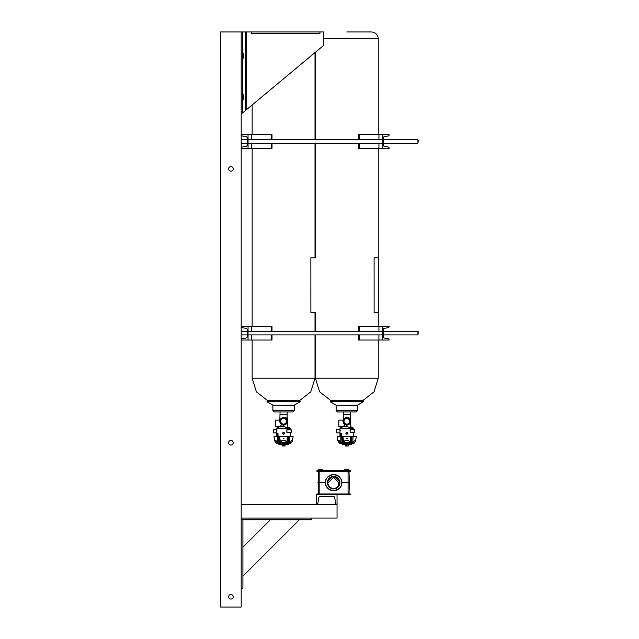 <?xml version="1.0" encoding="UTF-8"?>
<svg xmlns="http://www.w3.org/2000/svg" width="639" height="639" viewBox="0 0 639 639"><rect width="100%" height="100%" fill="white"/><g stroke="black" fill="none" stroke-linecap="round" stroke-linejoin="round"><path stroke-width="0.96" d="M316.936 494.626L316.936 493.939L350.308 493.939L350.308 494.626L337.041 494.626L337.041 504.355A1.366 1.366 0 0 1 335.699 503.22L334.692 497.525A1.366 1.366 0 0 0 333.342 496.391L320.203 496.391A1.366 1.366 0 0 0 318.861 497.525L317.855 503.22A1.366 1.366 0 0 1 316.505 504.355L316.505 494.626L337.041 494.626M350.308 470.663L350.308 471.35L316.936 471.35L316.936 470.663L350.308 470.663M348.071 471.35L348.071 482.645L341.753 482.645C342.216 486.487 339.501 489.194 333.622 490.776C327.735 489.194 325.027 486.487 325.491 482.645C325.027 478.803 327.735 476.087 333.622 474.513C339.501 476.087 342.216 478.803 341.753 482.645L349.317 482.645L349.022 493.939M318.214 471.35L318.214 493.939M319.173 471.35L319.173 482.645L317.918 482.645L325.491 482.645L319.173 482.645L319.173 493.939M348.071 493.939L348.071 482.645L349.317 482.645L349.022 471.35M344.653 470.663L344.653 469.298L348.606 469.298L348.606 470.663M347.616 469.298L347.616 470.663M345.643 469.298L345.643 470.663M318.637 470.663L318.637 469.298L322.591 469.298L322.591 470.663M321.601 469.298L321.601 470.663M319.628 469.298L319.628 470.663M276.935 430.406L276.967 430.918L276.935 430.406M283.58 426.493L280.441 426.493C278.78 427.052 278.78 427.052 280.441 426.493C278.78 427.052 278.78 427.052 280.441 426.493C278.78 427.052 278.78 427.052 280.441 426.493C278.78 427.052 278.78 427.052 280.441 426.493C278.78 427.052 278.78 427.052 280.441 426.493L280.769 426.165M290.21 428.082L287.358 426.58L290.21 428.082L276.959 428.082L279.586 426.772M280.984 424.032L283.58 425.071L281.623 424.52L283.58 425.071L281.623 424.52L280.769 425.694M291.152 432.403L287.43 432.595C291.552 432.379 291.552 432.379 287.43 432.595L291.152 432.403L287.43 432.595C291.552 432.379 291.552 432.379 287.43 432.595L291.152 432.403L287.43 432.595C291.552 432.379 291.552 432.379 287.43 432.595L291.152 432.403L287.43 432.595L291.152 432.403L291.288 429.911L286.871 429.688L290.561 429.743L286.935 429.688L287.43 429.576L286.935 429.688L286.935 432.483L291.152 432.268L291.152 429.911L286.935 429.688L290.561 429.743M287.103 411.923L287.175 418.066M280.066 411.923L279.81 421.293A3.77 3.77 0 0 1 283.58 417.523A3.77 3.77 0 0 1 287.358 421.293A3.77 3.77 0 0 1 283.58 425.071A3.77 3.77 0 0 1 279.81 421.293M283.58 425.071L283.58 426.684L287.358 427.475L287.358 418.066L284.611 417.666M287.358 432.731L287.893 432.707L287.358 432.731C291.424 432.515 291.424 432.515 287.358 432.731C291.424 432.515 291.424 432.515 287.358 432.731L287.893 432.707L287.358 432.731C291.424 432.515 291.424 432.515 287.358 432.731C291.424 432.515 291.424 432.515 287.358 432.731L286.871 432.483L287.43 432.595C291.552 432.379 291.552 432.379 287.43 432.595L287.358 432.731M290.433 436.669L290.561 432.435L289.627 432.611L290.266 432.579M288.285 442.947L288.732 436.669L288.293 436.669L287.79 442.723L291.288 442.739A1.709 1.709 0 0 1 289.85 443.514A1.709 1.709 0 0 0 291.288 442.739A1.709 1.709 0 0 1 289.85 443.514L288.301 443.514L288.301 444.44L285.529 444.44L285.529 443.674L281.639 443.674L281.639 444.44L278.868 444.44L278.868 443.514L277.318 443.514L289.85 443.514A1.709 1.709 0 0 0 291.288 442.739L292.159 441.405C293.021 439.736 292.207 439.975 289.723 442.124L288.285 442.947L286.711 442.124C284.619 439.72 282.534 439.72 280.457 442.124L278.884 442.947L274.714 440.255L275.01 441.405L274.554 440.535L274.027 436.669L278.436 436.669L278.82 442.723L279.371 442.723L278.876 436.669L278.436 436.669M275.01 441.405L275.88 442.739A1.709 1.709 0 0 0 277.318 443.514A1.709 1.709 0 0 1 275.88 442.739A1.709 1.709 0 0 0 277.318 443.514A1.709 1.709 0 0 1 275.88 442.739L278.884 442.947M340.172 430.406L340.204 430.918L340.172 430.406M346.817 426.493L343.67 426.493C342.017 427.052 342.017 427.052 343.67 426.493C342.017 427.052 342.017 427.052 343.67 426.493C342.017 427.052 342.017 427.052 343.67 426.493C342.017 427.052 342.017 427.052 343.67 426.493C342.017 427.052 342.017 427.052 343.67 426.493L343.998 426.165M353.447 428.082L350.587 426.58L353.447 428.082L350.587 426.58L353.447 428.082L340.188 428.082L342.384 426.932L339.972 428.449L339.972 436.669M342.408 426.924L342.823 426.772M344.221 424.032L346.817 425.071L344.86 424.52L346.817 425.071L344.86 424.52L343.998 425.694M354.389 432.403L350.659 432.595C354.789 432.379 354.789 432.379 350.659 432.595L354.389 432.403L350.659 432.595C354.789 432.379 354.789 432.379 350.659 432.595L354.389 432.403L350.659 432.595C354.789 432.379 354.789 432.379 350.659 432.595L354.389 432.403L350.659 432.595L354.389 432.403L354.517 429.911L350.108 429.688L353.79 429.743L350.164 429.688L350.659 429.576L350.164 429.688L350.164 432.483L354.389 432.268L354.389 429.911L350.164 429.688L353.79 429.743M350.332 411.923L350.412 418.066M343.303 411.923L343.223 420.111L345.787 417.666M350.595 432.731L351.123 432.707L350.595 432.731C354.653 432.515 354.653 432.515 350.595 432.731C354.653 432.515 354.653 432.515 350.595 432.731L351.123 432.707L350.595 432.731C354.653 432.515 354.653 432.515 350.595 432.731C354.653 432.515 354.653 432.515 350.595 432.731L350.108 432.483L350.659 432.595C354.789 432.379 354.789 432.379 350.659 432.595L350.595 432.731M353.663 436.669L353.79 432.435L352.856 432.611L353.503 432.579M353.087 443.514L351.538 443.514L351.538 444.44L348.766 444.44L348.766 443.674L344.868 443.674L344.868 444.44L342.097 444.44L342.097 443.514L340.547 443.514L353.087 443.514A1.709 1.709 0 0 0 354.517 442.739L355.388 441.405C356.25 439.736 355.444 439.975 352.96 442.124L351.522 442.947L349.948 442.124C347.856 439.72 345.771 439.72 343.686 442.124L342.113 442.947L337.951 440.255L338.247 441.405L337.791 440.535L337.264 436.669L341.673 436.669L342.049 442.723L342.608 442.723L342.113 436.669L341.673 436.669M338.247 441.405L339.109 442.739A1.709 1.709 0 0 0 340.547 443.514A1.709 1.709 0 0 1 339.109 442.739A1.709 1.709 0 0 0 340.547 443.514A1.709 1.709 0 0 1 339.109 442.739L342.113 442.947M287.43 429.576L291.152 429.775L286.871 429.688L286.871 432.483M350.659 429.576L354.389 429.775L350.108 429.688L350.108 432.483M276.735 433.817L276.743 435.327M276.951 434.871L276.951 433.617M277.741 433.617L278.133 435.327L277.669 433.881L277.302 435.327L277.302 433.617L277.398 435.063L277.741 433.617M276.735 432.859L276.735 429.312L273.452 429.312L273.452 432.859L276.735 432.859L276.735 436.669M283.58 434.272L283.58 434.272C282.326 433.609 282.326 432.946 283.58 432.284L283.588 432.284C284.842 432.946 284.842 433.609 283.58 434.272L284.443 433.274A0.855 0.855 0 0 1 283.58 434.129A0.855 0.855 0 0 1 282.726 433.274L283.58 434.129M280.146 426.58L275.609 426.58L275.609 420.111L279.986 420.111M280.88 423.929L280.417 423.353M284.443 433.274A0.855 0.855 0 0 1 283.58 434.129A0.855 0.855 0 0 1 282.726 433.274L282.726 433.274A0.855 0.855 0 0 1 283.58 432.419A0.855 0.855 0 0 1 284.443 433.274L283.588 432.419L282.734 433.21M284.443 445.99L282.726 445.99M286.4 421.293A2.812 2.812 0 0 0 283.58 418.481A2.812 2.812 0 0 0 280.769 421.293A2.812 2.812 0 0 0 283.58 424.112A2.812 2.812 0 0 0 286.4 421.293M287.175 414.407L279.986 414.407M285.537 418.066L283.636 417.523M278.013 435.063L278.013 433.617M277.638 433.617L277.398 435.063M277.334 435.327L277.334 433.617M277.701 433.881L277.949 435.327M277.142 434.871L277.03 433.793M276.831 435.327L276.799 433.817M281.639 444.44L285.529 444.44M292.159 441.405L293.133 436.669L289.826 436.669L289.579 441.956L292.51 440.079L292.606 440.535M277.606 436.669L277.59 441.956L278.269 442.563M283.173 438.378L283.996 438.378L283.173 438.378M278.412 443.514L288.756 443.514M274.474 440.279C274.714 439.832 275.752 440.391 277.59 441.956L277.446 442.124M279.754 436.669L280.249 441.956C282.462 439.536 284.69 439.536 286.919 441.956L287.414 436.669L278.876 436.669M279.435 442.947L280.457 442.124M287.414 436.669L288.293 436.669M286.711 442.124L287.734 442.947M288.732 436.669L289.826 436.669M288.9 442.563L289.723 442.124M279.866 442.563L287.302 442.563M285.082 445.854L282.087 445.99L285.082 445.99L285.082 444.576L282.087 444.44M283.58 445.854L283.58 444.576M282.087 445.854L282.087 444.576M294.283 405.158L272.877 405.142L294.291 405.142L294.283 410.629L292.981 411.923L274.187 411.923L272.885 410.629L274.187 411.923M283.58 400.613L267.597 400.613L256.383 391.819L252.149 378.216L315.019 378.216L310.786 391.819L299.571 400.613L283.58 400.613M315.019 334.908L315.019 378.216L310.786 391.819L299.571 400.613L310.786 391.819L315.019 378.216L310.786 391.819L299.571 400.613L300.21 401.723L266.958 401.723L272.877 405.142M315.378 331.481L315.378 312.655L310.881 312.655L310.858 257.884L315.378 257.884L315.378 143.208M310.881 312.655L310.858 257.884M340.004 433.617L339.972 435.327M340.18 434.871L340.18 433.617M340.97 433.617L341.362 435.327L340.906 433.881L340.531 435.327L340.531 433.617L340.635 435.063L340.97 433.617M346.817 434.272L346.817 434.272C345.555 433.609 345.555 432.946 346.817 432.284L346.817 432.284C348.079 432.946 348.071 433.609 346.817 434.272L347.672 433.274A0.855 0.855 0 0 1 346.817 434.129A0.855 0.855 0 0 1 345.963 433.274L346.817 434.129M343.383 426.58L338.838 426.58L338.838 420.111L343.223 420.111M344.109 423.929L343.654 423.353M346.817 425.071L346.817 426.684L350.587 427.475L350.587 421.293A3.77 3.77 0 0 1 346.817 425.071A3.77 3.77 0 0 1 343.047 421.293A3.77 3.77 0 0 1 346.817 417.523A3.77 3.77 0 0 1 350.587 421.293L350.587 418.066L348.774 418.066M339.972 432.859L336.681 432.859L336.681 429.312L339.972 429.312M345.963 433.274L345.963 433.274A0.855 0.855 0 0 1 346.817 432.419A0.855 0.855 0 0 1 347.672 433.274L346.817 432.419L345.963 433.274L346.817 432.419L347.672 433.274A0.855 0.855 0 0 1 346.817 434.129A0.855 0.855 0 0 1 345.963 433.274L345.963 433.21M347.672 445.99L345.963 445.99M349.629 421.293A2.812 2.812 0 0 0 346.817 418.481A2.812 2.812 0 0 0 344.006 421.293A2.812 2.812 0 0 0 346.817 424.112A2.812 2.812 0 0 0 349.629 421.293M350.412 414.407L343.223 414.407M345.883 417.634L343.231 420.127L343.047 421.293M341.25 433.617L341.218 435.063M340.875 433.617L340.635 435.063M340.563 435.327L340.563 433.617M341.178 435.327L340.906 433.881M340.379 434.871L340.267 433.793M340.06 435.327L340.028 433.817M344.868 444.44L348.766 444.44M355.388 441.405L356.37 436.669L353.055 436.669L352.808 441.956L355.747 440.079L355.843 440.535M340.835 436.669L340.827 441.956L341.498 442.563M346.402 438.378L347.233 438.378L346.402 438.378M341.649 443.514L351.985 443.514M337.704 440.279C337.951 439.832 338.989 440.391 340.827 441.956L340.675 442.124M351.522 436.669L351.027 442.723L351.586 442.723L351.961 436.669L342.991 436.669L343.486 441.956C345.699 439.536 347.92 439.536 350.148 441.956L350.643 436.669M342.113 436.669L342.991 436.669M342.664 442.947L343.686 442.124M349.948 442.124L350.971 442.947M351.961 436.669L353.055 436.669M351.522 442.947L352.96 442.124M354.517 442.739L352.137 442.563M343.095 442.563L350.539 442.563M348.319 445.854L345.316 445.99L348.319 445.99L348.319 444.576L345.316 444.44M346.817 445.854L346.817 444.576M345.316 445.854L345.316 444.576M357.513 405.158L336.114 405.142L357.521 405.142L357.513 410.629L356.211 411.923L337.424 411.923L336.122 410.629L337.424 411.923M346.817 400.613L330.834 400.613L319.62 391.819L315.378 378.216L378.256 378.216L374.015 391.819L362.8 400.613L346.817 400.613M378.256 340.036L378.256 378.216L374.015 391.819L362.8 400.613L374.015 391.819L378.256 378.216L374.015 391.819L362.8 400.613L363.447 401.723L330.187 401.723L336.114 405.142M374.119 257.884L378.615 257.884L378.615 312.655L374.119 312.655L374.095 257.884L374.119 312.655M338.63 482.389L338.63 484.402L339.117 484.418M333.262 477.381L333.981 477.381M339.149 480.967C339.445 482.333 339.445 482.333 339.149 480.967C339.445 482.333 339.445 482.333 339.149 480.967C339.445 482.333 339.445 482.333 339.149 480.967C339.445 482.333 339.445 482.333 339.149 480.967C339.445 482.333 339.445 482.333 339.149 480.967L335.299 477.117L338.63 479.769M328.095 480.967L331.945 477.117C333.31 476.814 333.31 476.814 331.945 477.117C333.31 476.814 333.31 476.814 331.945 477.117C333.31 476.814 333.31 476.814 331.945 477.117L329.54 478.563L328.095 480.967C327.791 482.333 327.791 482.333 328.095 480.967C327.791 482.333 327.791 482.333 328.095 480.967C327.791 482.333 327.791 482.333 328.095 480.967C327.791 482.333 327.791 482.333 328.095 480.967M327.871 488.396A8.131 8.131 0 0 1 327.871 476.894A8.131 8.131 0 0 1 339.373 476.894A8.131 8.131 0 0 1 339.373 488.396A8.131 8.131 0 0 1 327.871 488.396M339.261 483.899L339.357 482.006L338.654 482.413L333.854 477.605L334.485 476.934M337.704 478.563A5.775 5.775 0 0 1 337.704 486.726A5.775 5.775 0 0 1 329.54 486.726A5.775 5.775 0 0 1 329.54 478.563A5.775 5.775 0 0 1 337.704 478.563M329.46 486.806A5.887 5.887 0 0 0 337.783 486.806A5.887 5.887 0 0 0 337.783 478.483A5.887 5.887 0 0 0 329.46 478.483A5.887 5.887 0 0 0 329.46 486.806M329.213 487.054A6.238 6.238 0 0 0 338.031 487.054A6.238 6.238 0 0 0 338.031 478.236A6.238 6.238 0 0 0 329.213 478.236A6.238 6.238 0 0 0 329.213 487.054M329.309 486.958A6.102 6.102 0 0 0 337.935 486.958A6.102 6.102 0 0 0 337.935 478.331A6.102 6.102 0 0 0 329.309 478.331A6.102 6.102 0 0 0 329.309 486.958M335.299 477.117C333.933 476.822 333.933 476.822 335.299 477.117C333.933 476.822 333.933 476.822 335.299 477.117C333.933 476.822 333.933 476.822 335.299 477.117C333.933 476.822 333.933 476.822 335.299 477.117C333.933 476.822 333.933 476.822 335.299 477.117M327.879 482.006L328.582 482.413L333.39 477.605L332.983 476.902L334.261 476.902M233.219 596.778A2.292 2.292 0 0 0 230.927 594.486A2.292 2.292 0 0 0 228.634 596.778A2.292 2.292 0 0 0 230.927 599.07A2.292 2.292 0 0 0 233.219 596.778M233.219 442.739A2.292 2.292 0 0 0 230.927 440.439A2.292 2.292 0 0 0 228.634 442.739A2.292 2.292 0 0 0 230.927 445.032A2.292 2.292 0 0 0 233.219 442.739M233.219 168.88A2.292 2.292 0 0 0 230.927 166.587A2.292 2.292 0 0 0 228.634 168.88A2.292 2.292 0 0 0 230.927 171.172A2.292 2.292 0 0 0 233.219 168.88M241.191 114.109L241.191 31.95L220.655 31.95L220.655 607.05L241.191 607.05L241.191 114.109L246.702 109.517L245.352 110.643L245.352 31.95L323.35 31.95L323.35 45.641L246.702 109.517L246.702 31.95M248.044 340.036L248.044 326.345L241.191 326.345A1.366 1.366 0 0 0 242.325 327.695L246.055 328.35A1.366 1.366 0 0 1 247.181 329.7L247.181 336.681A1.366 1.366 0 0 1 246.055 338.031L242.325 338.694A1.366 1.366 0 0 0 241.191 340.036L272.006 340.036L272.006 334.908M272.006 331.481L272.006 326.345L271.144 326.345L271.144 331.481M271.144 340.036L271.144 334.908M248.044 326.345L271.144 326.345M248.044 148.336L248.044 134.645L241.191 134.645A1.366 1.366 0 0 0 242.325 135.995L246.055 136.65A1.366 1.366 0 0 1 247.181 138L247.181 144.981A1.366 1.366 0 0 1 246.055 146.331L242.325 146.994A1.366 1.366 0 0 0 241.191 148.336L272.006 148.336L272.006 143.208M272.006 139.781L272.006 134.645L271.144 134.645L271.144 139.781M271.144 148.336L271.144 143.208M248.044 134.645L271.144 134.645M382.354 326.345L382.354 340.036L389.199 340.036A1.366 1.366 0 0 0 388.073 338.694L384.343 338.031A1.366 1.366 0 0 1 383.208 336.681L383.208 329.7A1.366 1.366 0 0 1 384.343 328.35L388.073 327.695A1.366 1.366 0 0 0 389.199 326.345L358.391 326.345L358.391 331.481M358.391 334.908L358.391 340.036L359.246 340.036L359.246 334.908M359.246 326.345L359.246 331.481M382.354 340.036L359.246 340.036M382.354 134.645L382.354 148.336L389.199 148.336A1.366 1.366 0 0 0 388.073 146.994L384.343 146.331A1.366 1.366 0 0 1 383.208 144.981L383.208 138A1.366 1.366 0 0 1 384.343 136.65L388.073 135.995A1.366 1.366 0 0 0 389.199 134.645L358.391 134.645L358.391 139.781M358.391 143.208L358.391 148.336L359.246 148.336L359.246 143.208M359.246 134.645L359.246 139.781M382.354 148.336L359.246 148.336M337.041 504.355L241.191 504.355L241.191 588.223L242.908 588.223L242.908 519.755L241.191 519.755L311.369 519.755L311.369 518.045L241.191 518.045L337.041 518.045L337.041 504.355M242.908 576.242L299.387 519.755M270.345 519.755L242.908 547.192M243.004 55.912L243.403 58.205L243.81 55.912L243.403 53.62L243.004 55.912M243.004 96.992L243.403 99.285L243.81 96.992L243.403 94.7L243.004 96.992M241.191 31.95L245.352 31.95M251.462 31.95L251.462 33.659L319.931 33.659L319.931 31.95M417.938 331.481L418.345 331.889L417.938 334.908L417.938 331.481L383.208 331.481M417.938 139.781L418.345 140.189L417.938 143.208L417.938 139.781L383.208 139.781M290.433 429.608L290.433 428.449L276.735 428.449L276.735 429.312M282.861 433.274A0.719 0.719 0 0 0 283.58 433.993A0.719 0.719 0 0 0 284.299 433.274A0.719 0.719 0 0 0 283.58 432.555A0.719 0.719 0 0 0 282.861 433.274M292.981 411.923L294.283 410.629L292.981 411.923L294.283 410.629L272.885 410.629L272.885 405.158M353.663 429.608L353.663 428.449L340.188 428.082M346.098 433.274A0.719 0.719 0 0 0 346.817 433.993A0.719 0.719 0 0 0 347.536 433.274A0.719 0.719 0 0 0 346.817 432.555A0.719 0.719 0 0 0 346.098 433.274M346.817 31.95L371.411 31.95C375.636 32.429 377.921 34.714 378.256 38.795L323.35 38.795M356.211 411.923L357.513 410.629L356.211 411.923L357.513 410.629L336.122 410.629L336.122 405.158M251.462 340.036L251.462 334.908M251.462 331.481L251.462 326.345M251.462 148.336L251.462 143.208M251.462 139.781L251.462 134.645M378.935 326.345L378.935 331.481M378.935 334.908L378.935 340.036M378.935 134.645L378.935 139.781M378.935 143.208L378.935 148.336M242.54 31.95L242.54 112.983M266.958 401.723L267.597 400.613L256.383 391.819L252.149 378.216L256.383 391.819L267.597 400.613L256.383 391.819L252.149 378.216L252.149 340.036M330.187 401.723L330.834 400.613L319.62 391.819L315.378 378.216L319.62 391.819L330.834 400.613L319.62 391.819L315.378 378.216L315.378 334.908M315.019 52.582L315.019 139.781M315.019 143.208L315.019 257.884M315.019 312.655L315.019 331.481M252.149 104.98L252.149 134.645M252.149 148.336L252.149 326.345M294.291 405.142L300.21 401.723M378.256 38.795L378.256 134.645M378.256 148.336L378.256 257.884M378.256 312.655L378.256 326.345M315.378 52.286L315.378 139.781M357.521 405.142L363.447 401.723M241.191 334.908L247.181 334.908M248.044 334.908L382.354 334.908M383.208 334.908L417.938 334.908M241.191 331.481L247.181 331.481M248.044 331.481L382.354 331.481M241.191 143.208L247.181 143.208M248.044 143.208L382.354 143.208M383.208 143.208L417.938 143.208M241.191 139.781L247.181 139.781M248.044 139.781L382.354 139.781"/></g></svg>
